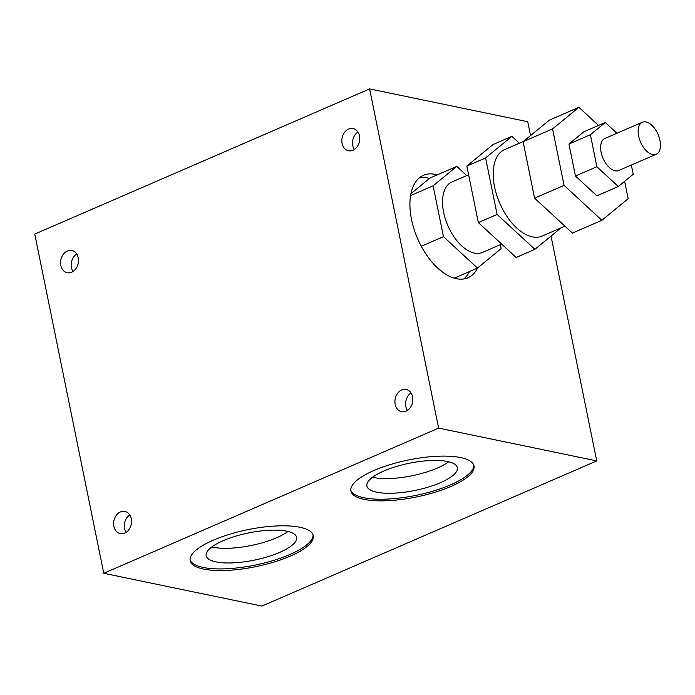 <?xml version="1.0" encoding="UTF-8"?>
<svg xmlns="http://www.w3.org/2000/svg" width="695" height="695" viewBox="0 0 695 695"><rect width="100%" height="100%" fill="white"/><g stroke="black" fill="none" stroke-linecap="round" stroke-linejoin="round"><path stroke-width="1.04" d="M211.801 546.956A46.148 13.9 168.5 0 0 212.991 547.226A46.148 13.9 168.5 0 0 287.991 531.458M76.659 253.979A11.346 8.853 -78.3 0 0 73.027 271.467M357.942 132.015A11.346 8.853 -78.3 0 0 354.311 149.512M411.032 392.936A11.346 8.853 -78.3 0 0 407.4 410.432M129.739 514.891A11.346 8.853 -78.3 0 0 126.116 532.387M372.537 477.265A46.148 13.9 168.5 0 0 373.728 477.534A46.148 13.9 168.5 0 0 448.727 461.767M551.013 236.091L596.744 460.907L438.623 428.103L369.61 88.908L34.75 234.093L103.764 573.288L438.623 428.103M596.744 460.907L261.885 606.092L103.764 573.288M364.241 499.392A62.828 18.921 -11.5 0 1 350.888 491.009A62.828 18.921 -11.5 0 1 390.312 464.573A62.828 18.921 -11.5 0 1 460.681 457.579A62.828 18.921 -11.5 0 1 474.025 465.954A62.828 18.921 -11.5 0 1 434.61 492.39A62.828 18.921 -11.5 0 1 364.241 499.392M203.505 569.083A62.828 18.921 -11.5 0 1 190.161 560.7A62.828 18.921 -11.5 0 1 229.576 534.264A62.828 18.921 -11.5 0 1 299.945 527.27A62.828 18.921 -11.5 0 1 313.289 535.645A62.828 18.921 -11.5 0 1 273.873 562.081A62.828 18.921 -11.5 0 1 203.505 569.083M530.554 135.56L527.74 121.712L369.61 88.908M477.647 267.94A55.843 30.597 -113.4 0 1 467.926 277.757A55.843 30.597 -113.4 0 1 456.328 278.704A55.843 30.597 -113.4 0 1 414.038 229.107A55.843 30.597 -113.4 0 1 423.49 175.288A55.843 30.597 -113.4 0 1 435.087 174.341A55.843 30.597 -113.4 0 1 437.224 174.879M124.744 533.135A11.346 8.853 101.7 0 1 120.278 533.638A11.346 8.853 101.7 0 1 113.615 523.552A11.346 8.853 101.7 0 1 120.426 511.937A11.346 8.853 101.7 0 1 124.891 511.424A11.346 8.853 101.7 0 1 131.555 521.511A11.346 8.853 101.7 0 1 124.744 533.135M406.028 411.179A11.346 8.853 101.7 0 1 401.562 411.683A11.346 8.853 101.7 0 1 394.899 401.597A11.346 8.853 101.7 0 1 401.719 389.973A11.346 8.853 101.7 0 1 406.175 389.469A11.346 8.853 101.7 0 1 412.839 399.556A11.346 8.853 101.7 0 1 406.028 411.179M352.947 150.259A11.346 8.853 101.7 0 1 348.482 150.763A11.346 8.853 101.7 0 1 341.818 140.677A11.346 8.853 101.7 0 1 348.629 129.061A11.346 8.853 101.7 0 1 353.095 128.549A11.346 8.853 101.7 0 1 359.758 138.635A11.346 8.853 101.7 0 1 352.947 150.259M71.654 272.214A11.346 8.853 101.7 0 1 67.198 272.727A11.346 8.853 101.7 0 1 60.535 262.632A11.346 8.853 101.7 0 1 67.346 251.017A11.346 8.853 101.7 0 1 71.802 250.504A11.346 8.853 101.7 0 1 78.474 260.599A11.346 8.853 101.7 0 1 71.654 272.214M429.467 178.441A55.843 30.597 66.6 0 0 427.051 177.824A55.843 30.597 66.6 0 0 419.702 177.555M440.048 270.138A45.375 24.864 66.6 0 0 440.7 270.459A45.375 24.864 66.6 0 1 440.048 270.138M463.678 278.973A55.843 30.597 66.6 0 0 469.568 271.502M350.784 490.184A62.828 18.921 168.5 0 0 363.902 497.759A62.828 18.921 168.5 0 0 433.002 491.148A62.828 18.921 168.5 0 0 473.799 465.155M376.707 492.208A46.148 13.9 168.5 0 0 428.389 487.065A46.148 13.9 168.5 0 0 457.345 467.657A46.148 13.9 168.5 0 0 447.545 461.497A46.148 13.9 168.5 0 0 395.863 466.64A46.148 13.9 168.5 0 0 366.908 486.048A46.148 13.9 168.5 0 0 376.707 492.208M190.048 559.875A62.828 18.921 168.5 0 0 203.175 567.45A62.828 18.921 168.5 0 0 272.266 560.83A62.828 18.921 168.5 0 0 313.063 534.846M215.98 561.899A46.148 13.9 168.5 0 0 267.662 556.756A46.148 13.9 168.5 0 0 296.609 537.339A46.148 13.9 168.5 0 0 286.809 531.189A46.148 13.9 168.5 0 0 235.127 536.332A46.148 13.9 168.5 0 0 206.172 555.739A46.148 13.9 168.5 0 0 215.98 561.899M523.292 141.519L504.648 149.607A47.121 25.819 66.6 0 0 496.673 195.017A47.121 25.819 66.6 0 0 532.353 236.865A47.121 25.819 66.6 0 0 542.143 236.074L564.939 226.188M645.985 121.938A17.453 9.565 -113.4 0 1 659.199 137.436A17.453 9.565 -113.4 0 1 656.245 154.255A17.453 9.565 -113.4 0 1 652.622 154.551A17.453 9.565 -113.4 0 1 639.409 139.052A17.453 9.565 -113.4 0 1 642.362 122.233A17.453 9.565 -113.4 0 1 645.985 121.938M642.362 122.233L604.859 138.496A17.453 9.565 66.6 0 0 601.905 155.315A17.453 9.565 66.6 0 0 615.118 170.814A17.453 9.565 66.6 0 0 618.741 170.518L656.245 154.255M605.284 122.494L583.852 131.789L568.944 144.03L575.46 176.035L596.883 195.808L618.315 186.521L596.892 166.748L590.376 134.734L605.284 122.494L616.943 133.258M575.46 176.035L596.892 166.748M631.338 165.054L633.215 174.28L618.315 186.521M568.944 144.03L590.376 134.734M578.874 107.308L549.406 120.087L523.1 141.684L534.594 198.171L572.393 233.068L601.861 220.289L564.062 185.391L552.568 128.905L578.874 107.308L598.508 125.439M534.594 198.171L564.062 185.391M624.631 181.334L628.167 198.692L601.861 220.289M523.1 141.684L552.568 128.905M511.902 136.35L493.146 144.482L466.84 166.07L478.334 222.565L516.133 257.463L534.889 249.331L497.09 214.434L485.597 157.939L511.902 136.35L519.356 143.231M478.334 222.565L497.09 214.434M561.004 227.891L534.889 249.331M466.84 166.07L485.597 157.939M468.612 174.74L451.863 182.003A38.399 21.032 66.6 0 0 445.365 219.003A38.399 21.032 66.6 0 0 474.442 253.102A38.399 21.032 66.6 0 0 482.408 252.459L501.668 244.101M433.541 263.848L442.194 271.841M410.563 195.608L433.115 185.826L456.797 166.392L430.005 178.007L410.91 193.679M454.191 278.165L477.482 268.07L443.462 236.665L433.115 185.826M421.3 246.273L443.462 236.665M500.348 244.675L501.156 248.636L477.482 268.07M456.797 166.392L466.727 175.557"/></g></svg>
